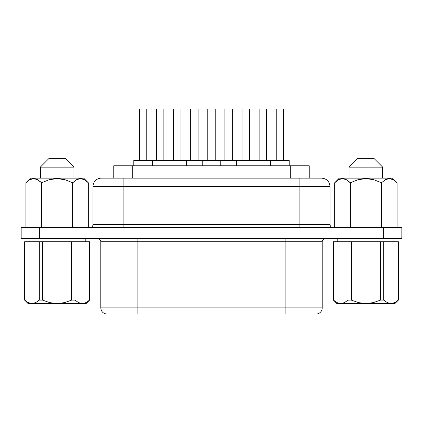 <?xml version="1.0" encoding="UTF-8"?>
<svg xmlns="http://www.w3.org/2000/svg" width="423" height="423" viewBox="0 0 423 423"><rect width="100%" height="100%" fill="white"/><g stroke="black" fill="none" stroke-linecap="round" stroke-linejoin="round"><path stroke-width="0.63" d="M338.849 303.307L337.025 302.619L333.451 300.097L333.398 241.771L333.398 300.097L333.398 241.771L348.039 241.771L348.039 300.097L344.491 302.604L340.748 303.555L365.895 303.555L358.424 302.609L351.302 300.097L348.039 300.097L351.302 300.097L351.302 241.771L333.451 241.771L333.451 300.097L336.999 302.604M349.086 178.136L349.086 167.143L357.863 158.366L349.086 167.143L382.699 167.143L382.699 178.136L382.699 167.143L373.927 158.366L382.699 167.143L349.086 167.143L349.086 178.136M73.914 178.136L73.914 167.143L40.301 167.143L40.301 178.136L40.301 167.143L73.914 167.143L65.137 158.366L49.073 158.366L40.301 167.143L49.073 158.366L65.137 158.366L73.914 167.143L73.914 178.136M339.22 179.363L334.678 182.773L339.309 178.136L392.475 178.136L397.112 182.773L393.3 179.743L389.276 178.591L385.258 179.775L381.504 182.773L373.932 179.759L365.9 178.591L357.858 179.759L350.286 182.773L350.286 212.642L350.286 182.773L346.474 179.743L342.45 178.591L338.432 179.775L340.409 178.903L342.45 178.591L344.481 178.881L346.474 179.743L350.286 182.773L350.286 227.563L350.286 182.773L357.858 179.759L361.824 178.892L365.9 178.591L369.966 178.892L373.932 179.759L381.504 182.773L381.504 227.563L381.504 182.773L385.258 179.775L387.235 178.903L389.276 178.591L391.307 178.881L393.3 179.743L397.112 182.773L397.112 227.563L397.112 182.773L392.475 178.136L339.309 178.136L334.678 182.773L334.678 227.563L334.678 182.773L338.432 179.775M335.497 181.985L334.678 182.773M341.456 178.665L340.473 178.887M343.233 178.633L342.551 178.591M345.422 179.22L344.66 178.94M349.287 181.821L346.649 179.849M382.35 181.959L381.625 182.646M386.294 179.252L385.358 179.717M388.488 178.638L387.309 178.881M392.454 179.31L391.381 178.903M84.515 179.743L88.322 182.773L83.691 178.136L30.525 178.136L25.888 182.773L29.647 179.775L31.619 178.903L33.666 178.591L35.691 178.881L37.689 179.743L41.496 182.773L49.073 179.759L53.034 178.892L57.116 178.591L61.176 178.892L65.147 179.759L72.714 182.773L76.473 179.775L78.451 178.903L80.492 178.591L82.517 178.881L84.515 179.743L80.492 178.591L76.473 179.775L72.714 182.773L65.147 179.759L57.116 178.591L49.073 179.759L41.496 182.773L37.689 179.743L33.666 178.591L29.647 179.775L25.888 182.773L25.888 227.563L25.888 182.773L30.525 178.136L83.691 178.136L88.322 182.773L88.322 227.563L88.322 182.773L84.515 179.743M337.781 238.683L337.781 241.771L337.781 238.683M394.003 241.771L394.003 238.683L394.003 241.771M28.997 238.683L28.997 241.771L28.997 238.683M85.219 241.771L85.219 238.683L85.219 241.771M266.548 160.529L266.548 108.944L259.135 108.944L259.135 160.529L259.135 108.944L266.548 108.944L266.548 160.529M270.688 160.529L236.462 160.529L236.462 165.779L236.462 160.529L133.779 160.529L133.779 165.779L133.779 160.529L152.312 160.529L152.312 165.779L152.312 160.529L168.005 160.529L168.005 165.779L168.005 160.529L186.538 160.529L186.538 165.779L186.538 160.529L202.231 160.529L202.231 165.779L202.231 160.529L220.769 160.529L220.769 165.779L220.769 160.529L254.995 160.529L254.995 165.779L254.995 160.529L270.688 160.529L270.688 165.779L270.688 160.529L289.221 160.529L270.688 160.529M163.865 160.529L163.865 108.944L156.452 108.944L156.452 160.529L156.452 108.944L163.865 108.944L163.865 160.529M198.091 160.529L198.091 108.944L190.678 108.944L190.678 160.529L190.678 108.944L198.091 108.944L198.091 160.529M283.664 160.529L283.664 108.944L276.245 108.944L276.245 160.529L276.245 108.944L283.664 108.944L283.664 160.529M289.221 165.779L289.221 160.529L289.221 165.779M249.433 160.529L249.433 108.944L242.019 108.944L242.019 160.529L242.019 108.944L249.433 108.944L249.433 160.529M146.755 160.529L146.755 108.944L139.336 108.944L139.336 160.529L139.336 108.944L146.755 108.944L146.755 160.529M180.981 160.529L180.981 108.944L173.567 108.944L173.567 160.529L173.567 108.944L180.981 108.944L180.981 160.529M232.322 160.529L232.322 108.944L224.909 108.944L224.909 160.529L224.909 108.944L232.322 108.944L232.322 160.529M215.207 160.529L215.207 108.944L207.793 108.944L207.793 160.529L207.793 108.944L215.207 108.944L215.207 160.529M113.761 178.136L113.761 165.779L132.293 165.779L132.293 178.136L132.293 165.779L309.239 165.779L309.239 178.136L309.239 165.779L113.776 165.779M329.998 186.48C329.491 181.425 326.709 178.649 321.654 178.136L299.109 178.136L299.109 224.476L123.891 224.476L123.891 227.563L123.891 186.48L329.998 186.48L329.998 224.476L329.998 186.48L299.109 186.48L299.109 224.476L93.002 224.476A3.088 3.088 0 0 1 89.914 227.563A3.088 3.088 0 0 0 93.002 224.476L123.891 224.476L123.891 186.48L93.002 186.48A8.338 8.338 0 0 1 101.346 178.136L321.316 178.136M137.856 238.683L137.856 241.771L100.785 241.771A3.088 3.088 0 0 0 97.697 238.683A3.088 3.088 0 0 1 100.785 241.771L100.785 307.881L100.785 241.771L285.144 241.771L285.144 307.881L100.785 307.881L137.856 307.881L137.856 314.056L137.856 238.683M106.966 314.056L285.144 314.056L285.144 307.881L285.144 314.056L316.034 314.056A6.176 6.176 0 0 0 322.215 307.881A6.176 6.176 0 0 1 316.034 314.056L106.966 314.056C103.228 313.676 101.166 311.619 100.785 307.881M35.696 302.609L39.254 300.097L35.706 302.604L33.856 303.307L31.958 303.555L28.214 302.604L31.958 303.555L28.071 303.555L82.252 303.555L78.535 302.619L82.252 303.555L78.535 302.619L74.961 300.097L74.961 241.771L71.699 241.771L71.699 300.097L74.961 300.097L74.961 241.771L89.549 241.771L89.549 300.097L89.602 241.771L89.602 300.097L85.975 302.619L82.252 303.555L78.509 302.604L74.961 300.097L71.699 300.097L64.571 302.609L57.105 303.555L49.634 302.609L42.517 300.097L39.254 300.097L35.68 302.619L31.958 303.555L86.144 303.555L89.602 300.097L89.602 241.771L24.608 241.771L24.608 300.097L28.071 303.555L25.1 300.478M24.666 241.771L24.666 300.097L28.214 302.604L24.666 300.097L24.666 241.771L39.254 241.771L39.254 300.097L42.517 300.097L42.517 241.771L39.254 241.771L39.254 300.097L35.68 302.619L31.958 303.555L29.076 302.99M392.941 303.307L391.042 303.555L394.929 303.555L398.334 300.097L394.786 302.604L392.919 303.312M333.398 300.097L336.856 303.555L391.042 303.555L387.32 302.619L383.746 300.097L380.483 300.097L373.356 302.609L365.895 303.555L391.042 303.555L387.32 302.619L383.746 300.097L387.294 302.604L389.144 303.307L394.929 303.555L398.392 300.097L398.392 241.771L398.392 300.097M397.9 300.478L394.786 302.604L391.042 303.555L393.929 302.984M336.856 303.555L340.748 303.555L344.465 302.619L348.039 300.097L344.491 302.604L340.748 303.555L344.481 302.609M348.039 300.097L348.039 241.771L351.302 241.771L351.302 300.097L358.424 302.609L365.895 303.555L373.356 302.609L380.483 300.097L380.483 241.771L351.302 241.771L398.334 241.771L383.746 241.771L383.746 300.097L383.746 241.771L380.483 241.771L380.483 300.097L383.746 300.097L387.304 302.609M84.277 303.275L84.801 303.111M85.985 302.609L89.602 300.097M39.683 238.683L401.85 238.683L401.85 227.563L383.317 227.563L401.85 227.563L401.85 238.683L39.683 238.683L39.683 227.563L383.317 227.563L383.317 238.683L383.317 227.563L21.15 227.563L39.683 227.563L39.683 238.683L21.15 238.683L39.683 238.683M322.215 307.881L285.144 307.881L322.215 307.881L322.215 241.771L285.144 241.771L285.144 307.881L137.856 307.881L137.856 241.771L285.144 241.771L285.144 238.683L285.144 241.771L322.21 241.771C322.405 239.91 323.436 238.879 325.303 238.683M21.15 227.563L21.15 238.683L21.15 227.563M329.998 224.476L299.109 224.476L299.109 227.563L299.109 224.476L329.998 224.476C330.194 226.342 331.22 227.368 333.086 227.563M123.891 186.48L299.109 186.48L299.109 178.136L123.891 178.136L123.891 186.48L123.891 178.136L101.346 178.136A8.338 8.338 0 0 0 93.002 186.48L123.891 186.48M290.707 165.779L290.707 178.136L290.707 165.779M76.605 179.701L78.266 178.961M84.542 179.759L88.322 182.773L84.537 179.759M29.673 179.759L31.588 178.918M33.745 178.591L35.944 178.961M37.742 179.775L41.496 182.773L41.496 227.563L41.496 182.773M72.714 227.563L72.714 182.773L72.714 227.563M338.458 179.759L340.372 178.918M342.535 178.591L344.734 178.961M346.527 179.775L350.286 182.773M385.395 179.701L387.056 178.961M393.327 179.759L397.112 182.773L392.475 178.136M29.7 179.743L30.229 179.463M26.506 182.176L30.525 178.136M32.64 178.67L31.683 178.887M34.395 178.628L33.787 178.591M36.637 179.22L35.907 178.95M40.545 181.864L37.864 179.849M73.56 181.959L72.841 182.646M79.704 178.638L78.361 178.934M77.509 179.252L76.574 179.717M83.664 179.31L82.527 178.887M89.549 300.097L85.975 302.619L82.252 303.555L86.144 303.555M42.517 241.771L42.517 300.097L49.634 302.609L57.105 303.555L64.571 302.609L71.699 300.097L71.699 241.771L42.517 241.771M373.927 158.366L357.863 158.366L373.927 158.366M333.451 300.097L337.025 302.619L340.748 303.555L338.871 303.312M398.334 241.771L398.334 300.097M93.002 224.476L93.002 186.48"/></g></svg>
